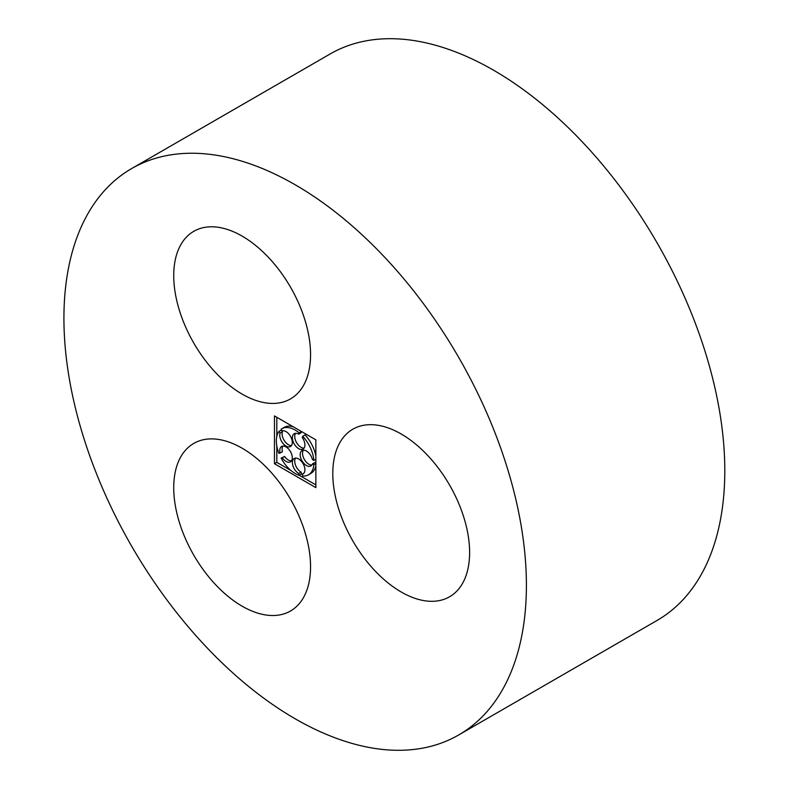 <?xml version="1.0" encoding="UTF-8"?>
<svg xmlns="http://www.w3.org/2000/svg" width="789" height="789" viewBox="0 0 789 789"><rect width="100%" height="100%" fill="white"/><g stroke="black" fill="none" stroke-linecap="round" stroke-linejoin="round"><path stroke-width="1.18" d="M242.144 394.115A96.751 55.861 -120 0 0 290.52 398.909A96.751 55.861 -120 0 0 290.52 287.186A96.751 55.861 -120 0 0 193.769 231.325A96.751 55.861 -120 0 0 178.935 308.854A96.751 55.861 -120 0 0 242.144 394.115M295.165 718.789A327.021 188.808 -120 0 0 458.665 734.983A327.021 188.808 -120 0 0 458.675 357.368A327.021 188.808 -120 0 0 131.655 168.56A327.021 188.808 -120 0 0 81.523 430.607A327.021 188.808 -120 0 0 295.165 718.789M458.665 734.983L657.069 620.44A327.021 188.808 -120 0 0 657.069 242.825A327.021 188.808 -120 0 0 330.049 54.017L131.655 168.56M401.207 591.997A96.751 55.861 -120 0 0 449.582 596.78A96.751 55.861 -120 0 0 449.582 485.067A96.751 55.861 -120 0 0 352.831 429.206A96.751 55.861 -120 0 0 337.998 506.735A96.751 55.861 -120 0 0 401.207 591.997M242.144 606.199A96.751 55.861 -120 0 0 290.52 610.992A96.751 55.861 -120 0 0 290.52 499.269A96.751 55.861 -120 0 0 193.769 443.418A96.751 55.861 -120 0 0 178.935 520.947A96.751 55.861 -120 0 0 242.144 606.199M315.856 487.622L315.856 439.828L274.464 415.931L274.464 463.725L315.856 487.622M276.821 446.012L276.821 462.364L274.464 463.725M276.821 417.282L276.821 436.356M276.821 462.364L290.983 470.54M299.199 475.284L315.856 484.9M301.467 431.514L299.159 432.855L298.706 434.187L301.063 432.826L301.497 431.534M295.55 433.309A8.866 5.119 -120 0 0 296.565 442.59A8.866 5.119 -120 0 0 304.1 448.113M315.856 456.18A26.609 15.366 -120 0 0 305.087 434.897L302.739 436.258L302.286 437.589A8.866 5.119 -120 0 1 303.084 449.069A8.866 5.119 -120 0 1 294.218 443.951A8.866 5.119 -120 0 1 294.218 433.713A8.866 5.119 -120 0 1 298.706 434.187M303.351 450.203A8.866 5.119 -120 0 0 304.367 459.494A8.866 5.119 -120 0 0 311.902 465.017M315.856 463.182L314.781 462.561L312.434 463.912L313.884 464.751A26.609 15.366 -120 0 1 308.46 474.81L310.817 473.459A26.609 15.366 -120 0 0 315.856 465.835M295.55 458.103A8.866 5.119 -120 0 0 295.599 465.372A8.866 5.119 -120 0 0 301.063 472.098L298.706 473.459L299.159 475.303A26.609 15.366 -120 0 1 281.121 458.133L282.294 457.827A8.866 5.119 -120 0 0 290.46 461.841A8.866 5.119 -120 0 0 290.46 451.604A8.866 5.119 -120 0 0 281.594 446.485A8.866 5.119 -120 0 0 280.085 453.034L278.911 453.34A26.609 15.366 -120 0 1 278.911 431.445L280.085 433.102A8.866 5.119 -120 0 0 282.728 443.093A8.866 5.119 -120 0 0 290.46 446.515A8.866 5.119 -120 0 0 290.776 436.85A8.866 5.119 -120 0 0 282.294 430.863L281.121 429.206A26.609 15.366 -120 0 1 281.86 428.733L284.208 427.372A26.609 15.366 -120 0 1 293.33 426.819M299.159 475.303L301.506 473.952L301.063 472.098M291.476 460.884A8.866 5.119 -120 0 1 284.642 456.466L281.121 458.133M282.926 446.081A8.866 5.119 -120 0 0 282.432 451.673L280.085 453.034M291.476 445.568A8.866 5.119 -120 0 1 284.395 440.775A8.866 5.119 -120 0 1 282.432 431.741L281.259 430.084L278.911 431.445M299.159 432.855A26.609 15.366 -120 0 0 281.86 428.733M282.432 431.741L280.085 433.102M284.642 456.466L282.294 457.827M303.755 473.331L302.286 474.179A8.866 5.119 -120 0 0 303.084 473.864A8.866 5.119 -120 0 0 303.084 463.626A8.866 5.119 -120 0 0 294.218 458.498A8.866 5.119 -120 0 0 292.867 465.648A8.866 5.119 -120 0 0 298.706 473.459M302.286 474.179L302.739 476.033A26.609 15.366 -120 0 0 308.46 474.81M315.856 463.616L313.884 464.751M315.856 459.267L313.884 460.411L312.434 459.573A8.866 5.119 -120 0 0 302.019 450.608A8.866 5.119 -120 0 0 302.019 460.855A8.866 5.119 -120 0 0 310.886 465.974A8.866 5.119 -120 0 0 312.434 463.912M313.884 460.411A26.609 15.366 -120 0 0 302.739 436.258"/></g></svg>
